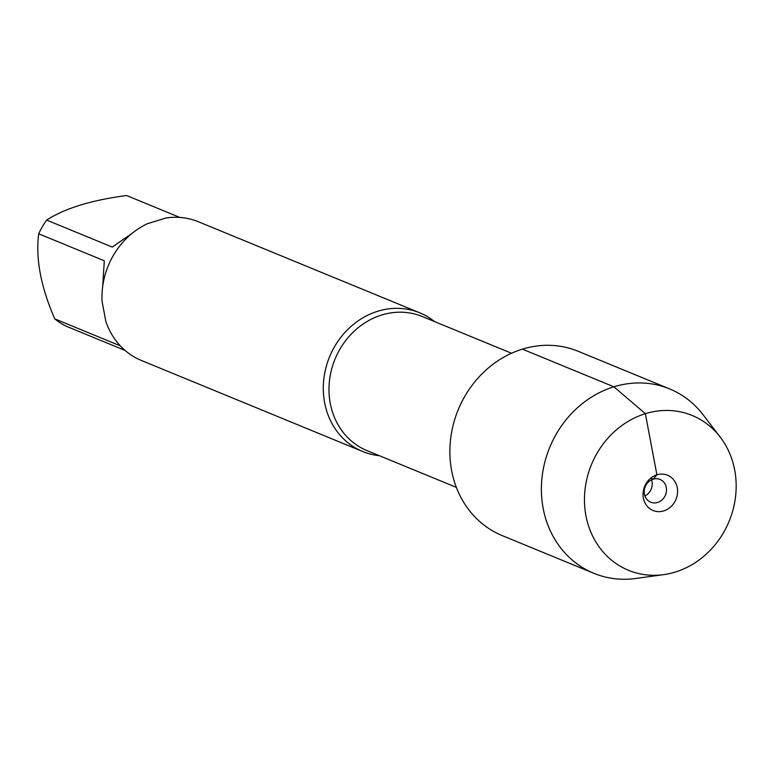 <?xml version="1.0" encoding="UTF-8"?>
<svg xmlns="http://www.w3.org/2000/svg" width="774" height="774" viewBox="0 0 774 774"><rect width="100%" height="100%" fill="white"/><g stroke="black" fill="none" stroke-linecap="round" stroke-linejoin="round"><path stroke-width="1.16" d="M379.357 455.692A74.981 66.69 -67.6 0 1 362.706 451.513A74.981 66.69 -67.6 0 1 323.755 379.599A74.981 66.69 -67.6 0 1 377.838 311.225A74.981 66.69 -67.6 0 1 419.769 312.822A74.981 66.69 -67.6 0 1 434.533 321.578M419.769 312.822L198.454 221.78A74.981 66.69 112.4 0 0 165.917 218.016L147.389 223.715A74.981 66.69 112.4 0 0 102.091 301.531L105.815 321.268A74.981 66.69 112.4 0 0 141.4 360.461L362.706 451.513M125.107 350.448L66.777 326.454A71.982 64.019 -67.6 0 1 54.78 318.878C40.838 286.961 35.488 258.593 38.7 233.796A71.982 64.019 -67.6 0 1 46.682 220.087C64.706 208.38 91.342 200.195 126.578 195.522L179.829 217.436M54.78 318.878L120.309 345.843M46.682 220.087L112.298 247.08L132.383 233.148M102.652 286.738L104.316 260.79L38.7 233.796M669.645 388.916L578.13 351.27A99.682 88.652 112.4 0 0 522.382 349.142A99.682 88.652 112.4 0 0 450.497 440.029A99.682 88.652 112.4 0 0 502.287 535.637L593.793 573.282A99.682 88.652 -67.6 0 1 549.734 447.372A99.682 88.652 -67.6 0 1 669.645 388.916A99.682 88.652 -67.6 0 1 703.073 414.729L720.236 437.126A83.708 74.449 112.4 0 0 591.471 464.545A83.708 74.449 112.4 0 0 663.666 574.637A83.708 74.449 112.4 0 0 675.286 572.063A83.708 74.449 112.4 0 0 720.236 437.126M663.666 574.637L635.706 578.478A99.682 88.652 -67.6 0 1 593.793 573.282M651.534 479.832A12.297 10.942 -67.6 0 1 644.906 495.95M653.169 479.193A12.297 10.942 -67.6 0 1 660.048 479.454A12.297 10.942 -67.6 0 1 665.485 494.992A12.297 10.942 -67.6 0 1 650.682 502.21A12.297 10.942 -67.6 0 1 644.297 490.406A12.297 10.942 -67.6 0 1 653.169 479.193M663.724 510.908A19.069 16.96 112.4 0 0 677.26 487.659A19.069 16.96 112.4 0 0 656.913 474.83A19.069 16.96 112.4 0 0 643.378 498.079A19.069 16.96 112.4 0 0 663.724 510.908M650.702 478.177L653.169 479.193L656.913 474.83L645.352 413.674L613.898 386.797L522.382 349.142M511.537 353.254L422.285 316.537A72.514 64.494 112.4 0 0 381.737 314.989A72.514 64.494 112.4 0 0 329.434 381.098A72.514 64.494 112.4 0 0 367.108 450.652L456.36 487.368"/></g></svg>
